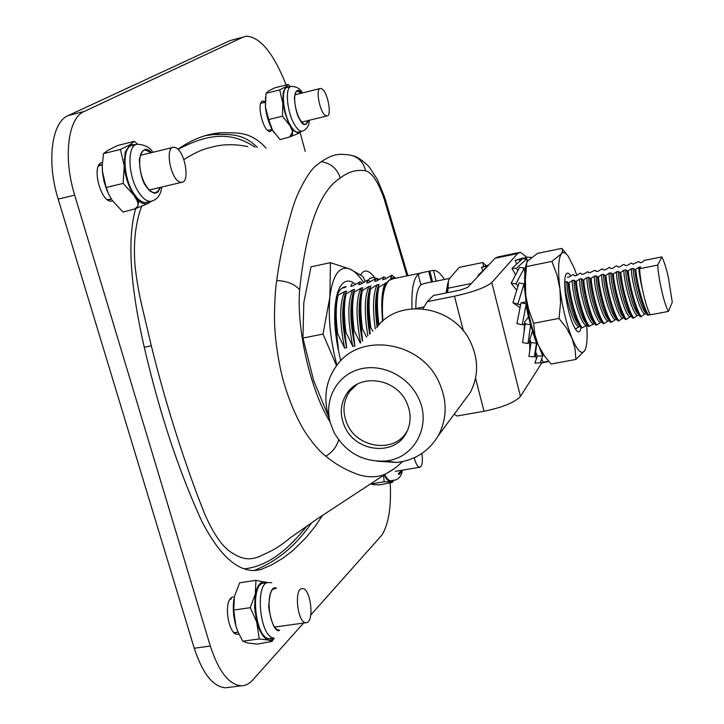 <?xml version="1.0" encoding="UTF-8"?>
<svg xmlns="http://www.w3.org/2000/svg" width="724" height="724" viewBox="0 0 724 724"><rect width="100%" height="100%" fill="white"/><g stroke="black" fill="none" stroke-linecap="round" stroke-linejoin="round"><path stroke-width="1.09" d="M340.769 360.76C333.936 332.94 332.841 310.315 337.502 292.885C340.76 283.12 345.493 279.41 351.692 281.772L355.52 284.098M360.371 289.102L360.905 289.79M336.895 365.249C330.388 340.262 328.044 317.546 329.863 297.102L323.022 334.063L336.542 365.711M328.759 417.178L313.691 380.616L302.94 338.045L323.022 334.063M365.177 281.41L362.878 276.405L350.018 269.093L330.47 262.667L311.048 266.803L303.836 302.46L302.94 338.045M330.47 262.667L329.863 297.102C332.769 274.649 339.484 265.31 350.018 269.093C354.498 271.075 359.004 275.509 363.538 282.396M336.18 298.107L337.022 295.636M337.357 294.804C339.628 289.519 342.561 286.822 346.163 286.713L343.701 287.229M146.547 186.466C137.949 174.294 137.261 149.705 145.415 149.995L151.108 152.746L145.415 149.995C137.261 149.705 137.949 174.294 146.547 186.466C149.461 190.738 152.302 192.837 155.054 192.747C152.302 192.837 149.461 190.738 146.547 186.466M160.049 187.453L158.013 191.263L155.054 192.747L158.013 191.263L160.049 187.453M135.922 144.673L132.836 145.433C121.786 145.062 122.637 178.023 134.284 194.213C138.203 199.878 142.013 202.639 145.723 202.512L147.497 202.096M125.134 152.248L123.125 183.407L134.003 195.299L137.433 201.435C138.709 204.666 137.994 207.1 135.298 208.756L123.044 212.078L112.22 200.439L108.908 194.756L106.111 187.48L102.383 171.099L102.229 165.642L103.514 153.615L108.319 150.085L117.777 145.443L134.411 141.316L129.913 144.737L125.134 152.248M136.076 144.61L129.913 144.737L120.428 149.443L124.229 165.787C125.333 177.045 128.591 186.882 134.003 195.299L138.881 200.982L137.877 206.096L134.845 209.01M106.111 187.48L123.125 183.407M120.428 149.443L103.514 153.615M102.238 165.932L102.537 172.764L104.039 181.335L106.663 189.715L109.496 195.933M151.235 201.29L149.063 202.946L145.578 204.023L142.004 203.109L138.881 200.982L137.433 201.435M137.515 144.248L134.411 141.316M149.063 202.946L149.416 201.643M297.718 90.862C292.786 90.6 294.089 109.234 299.736 119.008C301.799 122.664 303.709 124.465 305.483 124.428L308.279 120.51L305.483 124.428C303.709 124.465 301.799 122.664 299.736 119.008C294.089 109.234 292.786 90.6 297.718 90.862L301.437 93.188L297.102 91.016M290.686 86.599L287.573 87.387C280.885 87.043 282.586 112.012 290.224 125.035C292.994 129.886 295.573 132.275 297.971 132.211L298.804 132.012M289.681 86.853L285.953 86.663L283.211 92.165L282.469 116.175L290.089 125.84L292.315 130.854C293.066 133.533 292.279 135.542 289.971 136.899L280.079 139.623L272.468 130.121L268.713 119.55L265.409 106.908L266.034 93.333L268.459 91.061L274.704 87.857L288.206 84.455L285.953 86.663L279.717 89.894L285.093 113.125L288.668 123.053L293.32 130.546L298.741 133.297L301.284 131.406M268.713 119.55L282.469 116.175M279.717 89.894L266.034 93.333M265.5 97.197L265.409 106.908C266.423 115.596 268.776 123.333 272.468 130.121L274.315 133.017M290.315 86.69L288.206 84.455M292.315 130.854L293.32 130.546L289.618 137.089M299.781 132.791L299.98 131.723M275.464 588.675C265.002 587.436 268.36 628.857 278.912 630.151L279.69 630.242L278.912 630.151C268.36 628.857 265.002 587.436 275.464 588.675L274.477 588.82M267.554 582.748L264.16 583.254C249.997 581.58 254.414 637.093 268.731 638.659L273.491 637.998C259.255 636.423 254.794 580.865 268.885 582.549L271.826 582.748M254.613 607.816L259.219 638.948L268.812 640.125L272.649 639.419L272.106 641.364L257.301 644.125L247.744 643.003L242.73 641.211L237.834 631.6L235.87 625.989L233.725 610.051L234.368 596.657L239.671 582.775L255.97 580.331L254.613 607.816M267.237 582.793L265.482 582.015C260.857 581.037 257.527 584.883 255.5 593.553L250.251 607.671L257.129 623.002C260.206 633.066 264.106 638.776 268.812 640.125L272.106 641.364M242.73 641.211L259.219 638.948M250.251 607.671L233.725 610.051M274.152 638.161L271.681 640.921M234.368 596.657L234.368 596.657C232.567 605.834 233.065 615.617 235.87 625.989L238.006 631.998M267.608 582.73L255.97 580.331M401.386 470.319L398.345 473.831L401.386 470.319M384.688 474.6C386.634 478.446 388.571 480.492 390.489 480.745L391.476 480.646M383.575 475.306L384.136 481.777L390.634 481.894L392.978 480.944L392.797 481.731M393.494 480.311L392.526 482.32L380.046 484.818L373.539 484.718L370.76 483.994L384.136 481.777M384.263 474.872C386.39 479.261 388.517 481.605 390.634 481.894L392.363 482.184M232.929 596.694L230.703 598.232C223.535 605.355 229.173 635.328 237.499 634.305L238.893 634.016M310.786 614.975L381.783 535.226C388.571 524.629 391.385 507.243 390.227 483.071M265.147 101.65L262.604 101.125C255.961 102.763 263.59 132.945 270.26 131.487L272.315 129.849M102.383 162.411L101.641 162.61C91.079 165.479 100.835 203.091 111.587 201.118L112.555 200.928M254.034 570.548C277.057 561.335 296.188 545.489 311.429 523.009M257.328 147.406C242.305 132.329 227.897 134.601 213.29 134.537L205.209 135.687M286.161 84.97C273.563 53.314 260.332 37.06 246.459 36.2L243.065 37.141L84.21 111.46C67.984 117.931 62.961 157.461 74.69 195.136L210.313 646.043C218.621 671.447 228.911 684.696 241.183 685.791C245.445 685.782 249.318 683.827 252.803 679.945L303.582 623.038M305.247 151.416L300.134 132.519M135.66 208.593C124.284 248.775 135.171 312.533 149.072 367.068C163.181 423.757 180.683 474.98 201.553 520.746C218.711 554.168 236.314 570.765 254.368 570.539L260.531 569.697L271.943 564.729L282.632 558.376L292.641 550.81L306.451 537.226L314.859 526.755L322.578 515.334M266.061 148.148C250.214 130.401 235.418 132.972 220.223 132.836C206.023 133.976 191.932 139.46 177.95 149.289M228.965 687.357L225.463 687.8C212.992 686.741 202.584 673.555 194.231 648.242L58.164 199.091C46.39 161.579 51.648 122.121 68.165 115.587L230.006 40.598L243.065 37.141M421.739 272.839L393.141 278.749L389.159 280.342C383.421 286.134 381.349 299.682 382.951 320.994M412.056 308.714C411.241 290.487 413.286 278.993 418.164 274.242C420.056 273.192 423.576 272.197 428.717 271.283L433.386 270.351L436.183 281.165M444.509 279.464C440.699 273.536 437.124 270.495 433.785 270.342L433.386 270.351M392.155 277.735L395.612 278.242L391.928 275.156L390.734 278.034L392.155 277.735L386.127 282.966L378.752 287.247L377.72 287.455L379.059 284.423L377.023 284.849L370.534 288.93L369.512 289.138L370.932 286.107L368.905 286.523L362.353 290.614L361.33 290.822L362.824 287.772L360.805 288.197L354.199 292.297L353.185 292.505L354.751 289.446L352.733 289.862L346.072 293.962L345.058 294.17L346.696 291.102L344.687 291.519L336.959 295.835L338.28 292.84M386.064 278.342L383.946 276.812L382.679 279.699L384.697 279.283L391.928 275.156M352.28 283.392L350.724 286.324L352.715 285.908L360.154 281.754L358.679 284.677L360.67 284.261L367.068 280.315L368.063 280.116L366.652 283.021L368.652 282.604L375.991 278.469L374.652 281.364L376.661 280.948L383.946 276.812M343.176 287.464L342.805 287.962L344.787 287.555L346.036 286.722M435.767 281.229L431.504 282.016C426.318 282.885 422.798 283.826 420.925 284.84C417.431 288.215 415.739 296.098 415.866 308.496M370.172 333.746L369.711 327.483C367.593 311.8 367.53 299.021 369.512 289.138M369.168 290.957C366.525 301.465 366.706 315.881 369.711 334.189M362.353 290.614C360.317 300.487 360.344 313.257 362.443 328.922L366.634 337.094M367.873 335.918C364.091 313.103 364.434 296.632 368.905 286.523M354.199 292.297C352.108 302.161 352.09 314.922 354.163 330.56L360.317 343.058M360.624 342.769C355.801 317.637 355.864 299.446 360.805 288.197M346.072 293.962C343.918 303.836 343.864 316.569 345.918 332.189L352.832 346.47C347.565 320.479 347.529 301.609 352.733 289.862M362.272 283.193L360.154 281.754M335.239 329.601L338.452 349.267L336.669 334.017C334.642 318.424 334.741 305.7 336.959 295.835M378.046 325.918L378.037 325.836C375.901 310.125 375.792 297.338 377.72 287.455M377.466 288.822C375.05 298.08 374.942 310.813 377.132 327.004M370.172 281.582L368.063 280.116M369.711 327.483L370.751 327.275L372.851 331.221M362.57 340.932L361.403 329.121L362.443 328.922M352.832 346.47L354.887 346.063L353.131 330.759L354.163 330.56M336.669 334.017L337.692 333.818L344.606 348.072L346.66 347.674L344.886 332.397L345.918 332.189M353.131 330.759C351.068 315.121 351.077 302.37 353.185 292.505M352.66 295.247C349.701 307.935 350.443 324.877 354.887 346.063M344.434 297.41C341.547 310.089 342.289 326.85 346.66 347.674M344.606 348.072C339.357 322.117 339.384 303.266 344.687 291.519M344.886 332.397C342.841 316.777 342.895 304.044 345.058 294.17M337.972 295.636C335.755 305.492 335.664 318.225 337.692 333.818M382.489 321.402L382.055 313.284C381.24 299.682 382.281 289.645 385.177 283.165M378.752 287.247C376.86 296.949 376.942 309.492 378.978 324.868M382.055 313.284C381.566 299.618 382.924 289.51 386.127 282.966M375.285 328.931C372.453 308.578 373.032 293.89 377.023 284.849M370.534 288.93C368.561 298.813 368.634 311.591 370.751 327.275M361.403 329.121C359.312 313.465 359.294 300.695 361.33 290.822M360.905 293.093C358.045 304.894 358.552 320.886 362.425 341.067M378.109 279.971L375.991 278.469M421.884 453.477C422.97 461.731 422.255 466.328 419.73 467.251L419.54 467.233C417.504 466.663 415.721 463.514 414.182 457.776M306.324 622.685L305.971 622.712C297.573 623.482 293.691 588.259 302.17 588.585L302.379 588.585C310.677 587.825 314.723 622.396 306.324 622.685M231.282 598.965L229.861 599.427M233.861 632.514L235.572 632.505M234.712 633.247L236.531 632.405M179.652 181.977C170.339 178.738 164.855 146.818 173.669 147.225L175.76 147.687C185.073 151.416 190.312 182.665 181.552 182.367L179.652 181.977M102.256 164.692L98.455 165.995M101.686 164.837L99.125 164.791M108.437 200.34L110.663 199.145M107.261 199.58L109.596 199.399M325.501 115.55C319.673 112.464 315.212 88.056 320.533 88.428L321.999 88.916C327.836 92.301 332.162 116.283 326.877 115.985L325.501 115.55M265.147 102.238L260.785 103.333M261.979 103.034L261.011 102.817M268.115 130.736L268.866 130.103M267.672 130.383L268.251 130.248M141.786 205.969C135.325 223.01 133.116 243.409 135.171 267.147C136.917 282.043 139.542 296.568 143.044 310.723L151.307 345.755C165.669 404.273 186.05 467.813 205.173 515.072C213.707 534.167 222.295 546.548 230.956 552.213C241.617 559.172 249.074 560.629 259.445 556.539L272.034 550.511C277.898 547.353 284.025 543.072 290.424 537.679M394.137 468.718L385.865 473.849C378.154 477.397 369.204 477.722 358.995 474.835C346.642 470.464 335.873 464.482 326.669 456.898L324.714 455.387C318.524 450.292 311.691 442.038 304.225 430.635C296.035 416.924 289.211 400.779 283.736 382.182C279.03 365.837 275.373 341.963 274.695 325.719C273.943 312.053 275.301 288.912 276.459 282.451L276.758 280.523C279.663 257.735 285.12 233.047 293.13 206.476C297.682 191.552 309.121 170.755 316.098 165.597L321.239 161.696C332.352 154.628 337.248 153.488 348.633 154.855C357.602 156.149 363.249 161.461 365.575 170.783C356.67 169.316 348.244 171.724 340.316 177.995C319.583 190.919 306.026 228.196 299.636 289.817C296.324 330.669 311.275 392.173 330.081 422.002M247.825 146.601C236.965 144.338 226.612 144.112 216.784 145.94C204.602 148.809 200.041 149.714 183.851 159.57M406.969 275.889L384.218 199.2C378.362 182.113 372.145 172.638 365.575 170.783M306.714 526.321C289.835 547.208 269.989 565.96 244.477 568.838M178.023 149.352C203.363 136.148 228.467 129.107 254.939 147.207M485.949 265.509L482.881 262.495L483.478 266.369M471.369 283.482L448.075 288.197L448.437 280.912L449.532 278.478L459.26 267.364L482.881 262.495M447.577 292.659L448.075 288.197M447.975 282.532L446.491 292.876M482.636 270.052L481.451 267.355L485.578 266.495L486.021 267.346M478.329 276.079L477.949 275.41L478.98 275.392M477.949 275.41L487.297 266.541M485.578 266.495L488.655 265.093M481.451 267.355L488.809 264.939M515.253 274.242L511.959 268.378L522.493 258.812L526.936 258.694L527.081 261.934M516.357 263.219L515.117 260.414L519.343 259.527L519.796 260.405M516.456 289.962L511.153 283.22L519.57 267.437L524.303 267.998L524.809 273.428M511.959 268.378L516.429 268.278L517.669 270.17M526.303 303.917L521.027 302.768L516.927 323.637L522.194 324.814L526.303 303.917L524.502 287.862L524.701 280.93M530.692 324.814L525.253 323.854L522.583 342.57L527.986 343.529L530.692 324.814L528.429 317.058L526.077 304.867M536.375 340.615L530.601 325.375M542.738 355.837L537.344 356.118L534.9 363.095L540.222 362.815L542.738 355.837L539.534 348.009M541.452 351.629L541.443 352.669M515.117 260.414L522.764 258.006M540.475 362.516L542.62 362.769L543.217 362.217L541.851 359.493M537.344 356.118L535.66 352.045L534.339 356.86L528.918 356.425L531.018 342.651L529.859 339.447L529.841 341.131L527.986 343.529M511.153 283.22L515.904 283.817L517.895 285.844M525.253 323.854L524.629 322.099L524.511 324.153L522.194 324.814M528.429 317.058L524.629 322.099M517.932 303.745L524.058 283.889L519.036 282.876L512.891 302.695L520.529 304.894M534.339 356.86L536.493 343.095L532.421 331.112L529.859 339.447M536.493 343.095L531.018 342.651M548.231 360.76L547.806 361.692L546.729 361.919M543.217 362.217L548.421 361.14M536.955 342.099L535.66 352.045M515.904 283.817L524.303 267.998M516.429 268.278L526.936 258.694M519.343 259.527L527.235 257.101L531.47 257.454M519.913 307.609L512.891 302.695M521.027 302.768L520.556 304.75M525.633 301.817L521.38 302.84M524.058 283.889L524.502 287.862M575.544 329.384L576.747 327.972M570.784 275.916C569.037 273.256 567.598 272.505 566.449 273.663C564.485 276.333 564.159 283.292 565.471 294.55C568.222 312.777 572.041 324.94 576.91 331.031C578.929 332.769 580.304 331.637 581.037 327.637M586.693 325.112C587.553 336.633 587.092 344.751 585.318 349.466L584.847 350.452C581.806 355.213 577.535 351.167 572.032 338.325L575.001 348.57L575.915 359.448L584.847 350.452L585.653 348.534M566.675 254.359L561.815 248.377L562.602 250.929L561.335 253.88L551.896 261.4L557.009 275.057L559.924 288.858L560.539 303.112L559 318.406L566.711 328.361L572.032 338.325C566.512 324.298 562.476 307.809 559.924 288.858C557.788 270.405 558.258 258.739 561.335 253.88C563.154 251.599 565.48 252.432 568.313 256.35L574.241 268.161L576.793 275.301M526.375 263.789C524.33 270.278 524.14 280.885 525.796 295.609L525.371 279.455L526.737 262.604L527.95 260.712L537.561 253.373L561.815 248.377M559 318.406L533.651 323.284L528.601 309.419L525.796 295.609C528.221 314.46 532.294 330.832 538.032 344.714L534.846 334.461L533.651 323.284M575.915 359.448L551.064 364.009L544.575 356.072L538.032 344.714L544.602 356.118M551.896 261.4L526.855 266.504M661.836 256.884L657.727 265.093C658.505 279.536 664.288 304.542 668.424 311.42L672.279 302.27L668.297 276.975C666.161 267.826 664.008 261.129 661.836 256.884L644.107 260.432L642.215 262.359L640.369 262.731L638.74 261.509L632.993 264.206L631.4 262.984L627.473 265.31L625.636 265.672L624.088 264.45L623.174 264.631L620.133 266.776L618.305 267.138L616.794 265.907L615.88 266.088L612.821 268.242L610.993 268.604L609.518 267.364L605.526 269.699L603.698 270.061L602.268 268.821L598.25 271.156L596.431 271.518L595.038 270.269L589.182 272.966L587.825 271.708L583.761 274.052L581.951 274.414L580.63 273.156L579.734 273.328L576.548 275.491L574.747 275.853L573.462 274.586L572.566 274.767L569.354 276.93L567.544 277.265M564.675 282.242L566.883 281.591L568.159 282.912L569.073 282.731L572.34 280.505L574.168 280.134L575.471 281.455L576.394 281.274L579.634 279.048L581.462 278.686L582.811 279.998L583.734 279.817L586.956 277.591L588.784 277.229L590.178 278.532L591.101 278.351L594.295 276.125L596.133 275.763L597.553 277.066L598.486 276.876L601.653 274.658L603.49 274.296L604.956 275.591L605.888 275.41L609.029 273.192L610.875 272.821L612.386 274.115L618.287 271.346L619.835 272.631L620.767 272.45L623.853 270.242L625.708 269.871L627.301 271.147L631.292 268.758L633.165 268.387L634.794 269.654L635.726 269.473L638.758 267.274L640.604 266.903L639.627 268.695C640.26 283.111 646.08 308.017 650.387 314.831L668.424 311.42M657.727 265.093L639.627 268.695M646.966 314.451L647.727 315.338L650.052 314.234M639.554 315.917L640.242 316.75L641.183 316.578L644.758 314.08L646.405 313.773M638.333 314.451L640.251 316.75C635.192 310.225 628.504 285.274 627.301 271.147M632.161 317.374L632.803 318.162L633.735 317.99L637.328 315.492L638.948 315.184M624.794 318.841L625.382 319.574L626.305 319.402L629.925 316.895L631.518 316.596M617.436 320.298L617.979 320.976L618.902 320.804L622.54 318.298L624.106 318.008M609.934 321.456L610.594 322.379L611.518 322.198L615.183 319.7L616.712 319.411M602.73 323.085L603.228 323.773L604.151 323.601L607.843 321.094L609.337 320.813M595.571 324.741L596.802 324.986L600.522 322.479L601.988 322.207M588.476 326.433L594.648 323.601M568.159 282.912C568.883 296.424 575.164 319.899 580.675 327.148L581.272 327.936L582.177 327.764L587.336 324.986M575.245 328.931L580.042 326.37M632.803 318.162L632.749 318.08C627.618 311.474 620.975 286.695 619.835 272.631M630.857 315.8L629.952 314.705C624.721 308.044 618.287 281.862 618.287 271.346M637.446 313.374C632.278 306.813 625.78 280.432 625.708 269.871M637.328 315.492C632.152 313.311 623.871 282.333 623.853 270.242M610.594 322.379L610.314 321.999C605.011 315.112 598.513 290.885 597.553 277.066M608.522 319.809L607.581 318.669C602.178 311.727 595.924 286.134 596.133 275.763M615.183 319.7C609.753 317.574 601.418 286.749 601.653 274.658M611.518 322.198C606.187 315.764 599.454 290.976 598.486 276.876M622.54 318.298C617.201 316.153 608.884 285.283 609.029 273.192M618.902 320.804C613.644 314.343 606.92 289.51 605.888 275.41M578.693 326.633C572.847 324.605 564.439 294.034 565.073 281.953M615.943 318.479L615.02 317.356C609.671 310.506 603.354 284.713 603.49 274.296M601.11 321.139L600.169 319.981C594.703 312.94 588.521 287.546 588.784 277.229M600.522 322.479C594.929 320.397 586.567 289.681 586.956 277.591M447.649 283.844L446.093 292.958M589.481 326.379C583.96 320.008 577.191 295.338 576.394 281.274M588.567 326.551L588.051 325.872C582.594 318.705 576.259 295.039 575.471 281.455M644.758 314.08C639.663 311.881 631.4 280.849 631.292 268.758M641.183 316.578C636.134 310.044 629.455 285.093 628.233 270.957M623.391 317.139L622.477 316.035C617.183 309.275 610.812 283.292 610.875 272.821M617.979 320.976L617.771 320.705C612.522 313.908 605.979 289.491 604.956 275.591M633.735 317.99C628.613 311.483 621.916 286.568 620.767 272.45M625.382 319.574L625.246 319.393C620.061 312.696 613.463 288.098 612.386 274.115M596.802 324.986C591.345 318.596 584.594 293.89 583.734 279.817M595.888 325.167L595.454 324.587C590.042 317.51 583.653 293.663 582.811 279.998M645.835 313.094L644.957 312.044C639.853 305.573 633.301 279.002 633.165 268.387M647.727 315.338C642.731 308.786 636.061 283.799 634.794 269.654M579.01 325.085L578.033 323.872C572.422 316.569 566.43 291.772 566.883 281.591M582.177 327.764C576.594 321.411 569.815 296.786 569.073 282.731M585.951 325.248C580.186 323.212 571.797 292.587 572.34 280.505M586.359 323.773L585.39 322.578C579.824 315.365 573.77 290.369 574.168 280.134M607.843 321.094C602.332 318.985 593.979 288.215 594.295 276.125M604.151 323.601C598.757 317.184 592.015 292.433 591.101 278.351M603.228 323.773L602.875 323.293C597.517 316.316 591.074 292.279 590.178 278.532M648.659 315.157C643.672 308.605 637.002 283.609 635.726 269.473M642.414 289.157C640.224 280.088 639.011 272.794 638.758 267.274M629.925 316.895C624.667 314.732 616.368 283.808 616.432 271.717M626.305 319.402C621.12 312.913 614.414 288.043 613.319 273.925M593.725 322.461L592.766 321.284C587.255 314.153 581.137 288.957 581.462 278.686M593.227 323.872C587.544 321.809 579.164 291.129 579.634 279.048M416.164 308.487L417.63 308.487M424.11 306.858L418.047 308.071M422.943 308.786L427.269 301.655L433.441 295.51L460.292 290.089L467.704 287.383L495.107 258.233L498.112 256.884L518.846 252.595M454.219 414.191L457.025 416.01L484.021 411.241C502.809 407.377 514.954 402.417 520.447 396.372L541.778 363.005M427.269 301.655L454.482 296.188C473.469 291.971 485.904 287.419 491.786 282.514L517.588 253.59L495.107 258.233M526.629 257.156L520.438 252.26L517.588 253.59M524.429 325.492L524.04 324.28M333.918 432.192L330.253 422.617C324.008 400.001 336.452 376.046 358.407 369.512C380.263 362.742 407.295 375.132 417.965 397.005C432.644 424.771 414.526 458.971 384.996 461.034C362.525 462.002 345.502 452.382 333.918 432.192M328.072 414.671L327.927 414.146C323.375 395.811 326.443 379.412 337.122 364.95C360.516 331.981 420.553 341.212 438.708 381.575C447.396 400.508 447.26 418.526 438.31 435.631C429.033 451.215 415.196 460.156 396.788 462.455L376.851 461.17M406.354 401.865C411.576 413.205 411.35 423.92 405.702 434.002C393.557 456.138 356.208 451.885 345.122 427.504C339.411 415.114 340.081 403.621 347.14 393.032C360.262 373.177 395.675 378.245 406.354 401.865M462.636 402.852L470.12 392.761C478.51 376.806 478.727 360.063 470.763 342.552C454.147 305.211 398.517 296.967 376.552 327.728M407.838 429.721L406.888 431.413C394.671 453.731 356.679 448.355 346.914 423.314C342.253 411.739 343.176 401.105 349.701 391.413L356.959 384.399M152.827 152.321C150.339 147.615 145.298 144.918 137.705 144.23C126.718 143.841 127.605 176.828 139.207 193.055C143.117 198.72 146.909 201.489 150.601 201.372L152.366 200.955M160.475 187.353L157.977 192.068L154.529 193.344L149.968 191.082L146.438 186.892C142.257 181.633 139.886 172.466 139.343 159.389C142.004 148.818 146.067 146.565 151.533 152.637M302.351 92.962C300.632 88.962 297.021 86.771 291.519 86.391C284.867 86.038 286.595 111.025 294.206 124.066C296.967 128.917 299.537 131.315 301.917 131.261L302.741 131.062M308.551 120.446C305.818 126.311 302.867 125.931 299.682 119.324C296.94 115.053 295.175 107.912 294.387 97.885C295.636 89.83 298.071 88.237 301.7 93.125M278.948 630.74C274.794 630.885 271.373 623.02 268.676 607.137C269.59 592.241 272.17 585.942 276.423 588.232M394.354 480.112L395.331 480.003M401.639 470.283C400.662 473.378 399.585 474.718 398.408 474.283M68.165 115.587L84.21 111.46M58.164 199.091L74.69 195.136M194.231 648.242L210.313 646.043M428.717 271.283L431.504 282.016M420.925 284.84L418.164 274.242M432.59 281.79L429.812 271.057M379.249 279.238L373.512 277.5L369.801 278.324L368.254 280.224M360.624 274.785L362.724 272.17C366.208 269.627 370.19 271.473 374.67 277.717M352.697 155.669C357.222 156.728 362.679 160.42 369.068 166.746L377.358 179.443L384.616 197.109L384.218 199.2M402.544 461.559L399.874 464.003M338.678 439.902C336.57 446.916 332.262 452.355 325.764 456.201M276.758 280.523C287.283 281.084 294.912 284.188 299.636 289.817M321.239 161.696C330.741 163.153 337.103 168.583 340.316 177.995M151.307 345.755L144.402 347.303M454.482 296.188L463.432 331.04M475.541 378.2L484.021 411.241M491.786 282.514L520.447 396.372M336.307 297.691L337.502 292.885M161.769 187.045C160.755 195.19 157.036 199.969 150.601 201.372L145.723 202.512M147.225 203.806L135.298 208.756M297.971 132.211L301.917 131.261C301.6 131.75 309.591 129.008 309.193 120.284M298.741 133.297L289.971 136.899M274.206 638.152L272.514 640.668M402.227 470.184C402.028 478.311 394.517 480.564 394.643 480.121L390.779 480.763M393.521 480.302L392.526 482.32M102.374 162.457L101.514 162.665M263.138 100.998L262.541 101.152M225.463 687.8L241.183 685.791M220.223 132.836L213.29 134.537M419.73 467.251L395.286 471.342M305.971 622.712L274.867 627.038M260.07 629.093L259.31 629.201M238.069 632.161L234.73 632.622M172.629 147.479L140.438 155.352M124.935 159.144L124.103 159.352M181.552 182.367L149.388 189.978M133.904 193.643L133.062 193.842M111.27 199L108.473 199.661M320.053 88.554L294.921 94.817M283.301 97.713L282.785 97.84M326.877 115.985L301.772 122.094M290.161 124.917L289.654 125.044M272.034 129.334L267.726 130.374M290.261 537.796L318.198 518.221L385.856 473.858M385.874 473.84C395.938 468.166 397.358 466.202 402.444 461.586M384.616 197.109L407.884 275.699M529.615 341.429L529.814 351.176M524.375 324.189L524.14 331.167M534.918 353.701L535.172 352.181M547.806 361.692L542.62 362.769M529.289 334.026L529.452 332.922M524.99 309.673L525.389 307.854M535.443 353.71L535.887 357.611M565.851 274.604L566.449 273.663M542.882 353.891L544.575 356.072M632.749 318.08L629.952 314.705M610.314 321.999L607.581 318.669M625.246 319.393L622.477 316.035M647.654 315.275L644.957 312.044M580.675 327.148L578.033 323.872M588.051 325.872L585.39 322.578M602.875 323.293L600.169 319.981M435.911 281.22L449.559 278.423M595.454 324.587L592.766 321.284M617.771 320.705L615.02 317.356M330.253 422.617L327.927 414.146M438.31 435.631L470.12 392.761M347.14 393.032L353.258 386.788M384.996 461.034L396.788 462.455M406.888 431.413L407.368 430.825"/></g></svg>
